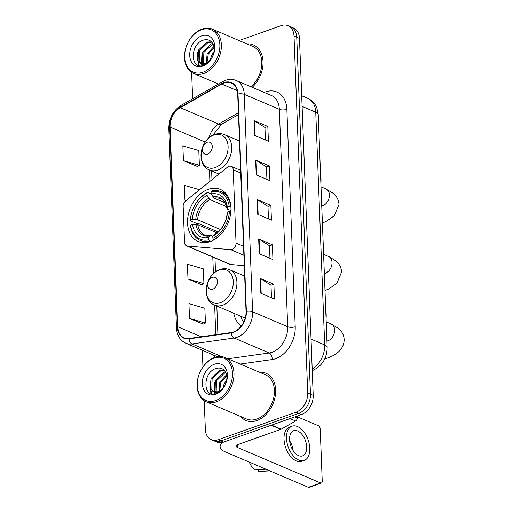 <?xml version="1.0" encoding="UTF-8"?>
<svg xmlns="http://www.w3.org/2000/svg" width="513" height="513" viewBox="0 0 513 513"><rect width="100%" height="100%" fill="white"/><g stroke="black" fill="none" stroke-linecap="round" stroke-linejoin="round"><path stroke-width="0.77" d="M228.945 166.353A5.342 3.828 -66.9 0 0 227.554 167.148L185.68 200.897A5.342 3.828 -66.9 0 0 183.16 206.482L184.545 242.405A5.342 3.828 -66.9 0 0 186.54 245.868A5.342 3.828 -66.9 0 0 187.418 246.086L230.722 249.658A5.342 3.828 -66.9 0 0 236.044 243.079L233.229 169.829A5.342 3.828 -66.9 0 0 231.228 166.366A5.342 3.828 -66.9 0 0 228.945 166.353M233.761 313.257A28.318 20.302 -66.9 0 0 241.29 326.011M208.24 189.323A28.318 20.302 -66.9 0 0 188.168 215.306A28.318 20.302 -66.9 0 0 198.133 241.495A28.318 20.302 -66.9 0 0 210.247 241.578A28.318 20.302 -66.9 0 0 230.324 215.595A28.318 20.302 -66.9 0 0 220.353 189.4A28.318 20.302 -66.9 0 0 208.24 189.323M186.54 245.868L229.715 264.285A5.342 3.828 -66.9 0 0 230.587 264.496L244.278 265.631M204.238 400.743L205.341 429.304A16.031 11.491 -66.9 0 0 211.337 439.692L216.819 442.033A16.031 11.491 -66.9 0 0 223.674 442.078L301.484 414.517A16.031 11.491 -66.9 0 0 313.206 395.376L299.489 38.424A16.031 11.491 -66.9 0 0 293.494 28.035L290.756 26.868A16.031 11.491 -66.9 0 1 296.751 37.257A16.031 11.491 -66.9 0 0 290.756 26.868L288.011 25.695A16.031 11.491 -66.9 0 0 281.156 25.65L239.084 40.553M211.337 439.692A16.031 11.491 -66.9 0 0 218.192 439.737L296.007 412.176A16.031 11.491 -66.9 0 0 307.723 393.035L310.461 394.202L296.751 37.257L310.461 394.202A16.031 11.491 -66.9 0 1 298.746 413.343A16.031 11.491 -66.9 0 0 310.461 394.202L313.206 395.376M218.192 439.737L220.936 440.911L298.746 413.343L220.936 440.911A16.031 11.491 -66.9 0 1 214.075 440.859A16.031 11.491 -66.9 0 0 220.936 440.911L223.674 442.078M240.661 416.473A25.644 18.385 -66.9 0 0 245.919 420.461A25.644 18.385 -66.9 0 0 256.891 420.538A25.644 18.385 -66.9 0 0 275.071 396.998A25.644 18.385 -66.9 0 0 266.042 373.278A25.644 18.385 -66.9 0 0 259.527 372.246A25.644 18.385 -66.9 0 1 266.042 373.278A25.644 18.385 -66.9 0 1 275.071 396.998A25.644 18.385 -66.9 0 1 256.891 420.538A25.644 18.385 -66.9 0 1 245.919 420.461A25.644 18.385 -66.9 0 1 240.661 416.473M223.976 82.978A17.096 12.254 113.1 0 1 231.292 83.029A17.096 12.254 113.1 0 1 237.692 94.116L246.041 311.532A17.096 12.254 113.1 0 1 231.26 332.52L189.143 338.452A17.096 12.254 113.1 0 1 184.116 337.836A17.096 12.254 113.1 0 1 177.716 326.749L170.047 127.064A17.096 12.254 113.1 0 1 180.281 107.692L221.712 84.023A17.096 12.254 113.1 0 1 223.976 82.978M223.963 82.587A17.525 12.562 -66.9 0 0 221.642 83.657L180.21 107.32A17.525 12.562 -66.9 0 0 169.72 127.179L177.389 326.864A17.525 12.562 -66.9 0 0 189.105 338.856L231.216 332.931A17.525 12.562 -66.9 0 0 246.368 311.417L238.019 93.994A17.525 12.562 -66.9 0 0 223.963 82.587M260.758 293.186L274.461 299.034L273.891 284.247L260.187 278.399L260.758 293.186M271.48 297.764L270.999 285.215L260.617 278.617A4.277 1.642 177.8 0 0 260.187 278.399M271.005 285.266L273.891 284.247M259.245 253.749L272.948 259.591L272.377 244.804L258.674 238.955L259.245 253.749M269.966 258.321L269.485 245.772L259.097 239.18A4.277 1.642 177.8 0 0 258.674 238.955M269.485 245.83L272.377 244.804M254.698 135.426L268.402 141.267L267.831 126.48L254.127 120.632L254.698 135.426M265.42 139.998L264.939 127.448L254.557 120.85A4.277 1.642 177.8 0 0 254.127 120.632M264.939 127.5L267.831 126.48M256.211 174.862L269.915 180.711L269.351 165.917L255.641 160.075L256.211 174.862M266.94 179.441L266.452 166.892L256.07 160.293A4.277 1.642 177.8 0 0 255.641 160.075M266.459 166.943L269.351 165.917M257.725 214.306L271.428 220.154L270.864 205.36L257.16 199.512L257.725 214.306M268.453 218.878L267.972 206.329L257.584 199.737A4.277 1.642 177.8 0 0 257.16 199.512M267.972 206.386L270.864 205.36M252.197 87.3A25.644 18.385 -66.9 0 0 263.034 63.516A25.644 18.385 -66.9 0 0 253.428 44.932A25.644 18.385 -66.9 0 0 246.913 43.894A25.644 18.385 -66.9 0 1 253.428 44.932A25.644 18.385 -66.9 0 1 263.034 63.516A25.644 18.385 -66.9 0 1 252.197 87.3M307.723 393.035L294.013 36.09A16.031 11.491 -66.9 0 0 288.011 25.695M191.625 72.391L192.638 98.778M202.302 350.238L202.943 366.981M189.496 318.432L205.431 323.062L204.86 308.268L188.931 303.638L189.496 318.432L203.199 324.152M199.544 189.72L184.385 185.315L184.949 200.108L186.065 200.583M183.436 160.665L199.371 165.295L198.8 150.508L182.865 145.872L183.436 160.665L197.139 166.385M187.982 278.989L203.917 283.618L203.347 268.831L187.412 264.201L187.982 278.989L201.68 284.715M184.949 200.108L186.206 200.474M199.371 165.295L197.005 166.449M203.917 283.618L201.551 284.779M205.431 323.062L203.065 324.216M306.364 97.771A2.674 1.552 70.5 0 0 305.806 97.406L301.689 95.649M203.065 72.179A22.976 16.474 -66.9 0 0 219.865 44.746A22.976 16.474 -66.9 0 0 201.436 29.78A22.976 16.474 -66.9 0 0 184.642 57.219A22.976 16.474 -66.9 0 0 203.065 72.179M203.789 73.462A24.04 17.237 -66.9 0 0 220.834 51.396A24.04 17.237 -66.9 0 0 212.369 29.158A24.04 17.237 -66.9 0 0 202.084 29.087A24.04 17.237 -66.9 0 0 185.039 51.153A24.04 17.237 -66.9 0 0 193.504 73.391A24.04 17.237 -66.9 0 0 203.789 73.462M250.928 86.755A24.04 17.237 -66.9 0 0 261.784 64.317A24.04 17.237 -66.9 0 0 252.8 46.407L212.369 29.158M210.215 59.938L211.465 55.693L214.113 51.55M212.074 57.36L213.35 54.59M206.354 63.695L207.111 53.833L213.921 46.427M207.008 62.65L208.201 54.301L214.12 47.382M204.424 64.952L203.699 64.388M203.251 63.926L202.468 62.81L202.763 51.98L211.292 43.874L212.799 43.554M204.738 64.811L204.341 64.394M203.924 63.862L203.552 63.272L203.847 52.441L212.376 44.342L213.119 44.15M207.88 62.028A12.075 8.657 -66.9 0 0 213.87 46.215C212.215 41.053 208.913 38.962 203.975 39.943C189.355 43.528 190.317 70.813 203.584 65.266C207.342 63.92 210.349 60.989 212.619 56.475C214.453 52.544 215.088 48.677 214.511 44.868C215.005 52.615 212.792 58.335 207.88 62.028L205.617 63.375L200.859 63.516L198.114 60.957L198.409 50.12L206.938 42.021L211.548 41.893M206.149 64.048L201.949 63.978L200.859 63.516M201.417 63.715L199.204 61.419L199.499 50.588L208.028 42.483L211.818 42.181M201.673 35.897A16.352 11.722 -66.9 0 0 189.72 55.423A16.352 11.722 -66.9 0 0 202.834 66.068A16.352 11.722 -66.9 0 0 214.787 46.542A16.352 11.722 -66.9 0 0 201.673 35.897M199.236 65.574L197.197 58.36M202.539 65.549L202.007 64.003M201.968 63.849L201.551 60.213M198.781 65.459L198.191 64.555L197.563 52.499M202.128 65.626L201.468 63.772M201.455 63.727L201.91 54.352M212.363 53.961L214.158 51.229M210.465 241.501L209.503 241.091L208.778 239.802A25.432 18.231 -66.9 0 1 190.637 225.072L192.535 224.405A22.976 16.474 -66.9 0 0 208.688 237.525L210.157 235.935L211.343 235.724L212.799 236.339M216.839 232.838L197.774 224.707L192.535 224.405M218.051 231.882L199.057 223.783L197.64 223.854L190.31 220.725L190.451 220.141A25.432 18.231 -66.9 0 1 206.983 193.132L207.072 195.408A22.976 16.474 -66.9 0 0 192.343 219.474L197.588 219.776L220.449 229.523M226.605 206.675L209.952 199.57L207.072 195.408M323.472 251.03A29.388 21.065 -66.9 0 0 323.145 242.45M230.921 211.343L229.414 211.337A25.432 18.231 -66.9 0 1 212.876 238.353L213.594 239.635A26.503 19 -66.9 0 0 220.507 234.717M213.594 239.635L214.036 239.827M190.637 225.072L190.503 225.656A26.503 19 -66.9 0 0 200.217 240.411A26.503 19 -66.9 0 0 209.503 241.091M206.983 193.132L207.63 192.433A26.503 19 -66.9 0 0 190.31 220.725M207.63 192.433L211.17 193.94L211.08 191.676L211.728 190.977A26.503 19 -66.9 0 1 221.013 191.657A26.503 19 -66.9 0 1 230.728 206.412L230.876 206.47M212.876 238.353L212.786 236.07A22.976 16.474 -66.9 0 0 227.516 212.01L229.414 211.337M208.688 237.525L208.778 239.802M192.343 219.474L190.451 220.141M227.516 212.01L227.188 213.408C225.97 223.059 221.751 230.01 214.53 234.268L212.786 236.07M195.96 224.405A20.552 14.736 -66.9 0 0 210.157 235.935L210.683 235.634L204.937 235.108A19.77 14.172 -66.9 0 1 197.774 224.707M230.728 206.412L229.221 206.412A25.432 18.231 -66.9 0 0 211.08 191.676M229.221 206.412L227.323 207.079A22.976 16.474 -66.9 0 0 211.17 193.959L214.049 198.121L224.976 202.782M230.933 210.554L227.612 209.137L227.009 208.406L227.323 207.079M214.049 198.121A19.77 14.172 -66.9 0 1 220.449 198.736C223.142 199.198 225.322 202.475 227.002 208.567L227.009 208.406A20.552 14.736 -66.9 0 0 212.812 196.877M207.56 154.112A6.412 4.598 -66.9 0 0 212.247 146.455A6.412 4.598 -66.9 0 0 207.105 142.281A6.412 4.598 -66.9 0 0 202.423 149.937A6.412 4.598 -66.9 0 0 207.56 154.112M320.881 183.481A29.388 21.065 -66.9 0 0 320.548 174.907M212.754 289.204A6.412 4.598 -66.9 0 0 217.441 281.547A6.412 4.598 -66.9 0 0 212.299 277.366A6.412 4.598 -66.9 0 0 207.611 285.029A6.412 4.598 -66.9 0 0 212.754 289.204M326.069 318.573A29.388 21.065 -66.9 0 0 325.736 309.993M240.655 316.194A25.381 18.192 -66.9 0 0 243.662 322.183M294.763 416.896L297.2 417.941L297.13 416.062M223.45 442.155A21.373 8.202 177.8 0 0 220.103 446.804A21.373 8.202 177.8 0 0 225.072 451.786L308.332 487.299L320.619 482.945L237.359 447.432A5.342 2.052 -2.2 0 1 236.115 446.188A5.342 2.052 -2.2 0 1 238.032 444.521L280.855 429.349L271.21 425.239M320.619 482.945A2.674 1.552 70.5 0 0 321.414 482.996L309.127 487.35A2.674 1.552 -109.5 0 1 308.332 487.299M321.414 482.996A2.674 1.552 70.5 0 0 322.235 481.213L320.227 428.951A2.674 1.552 70.5 0 0 318.419 425.752L297.149 416.684M297.2 417.941A2.674 1.917 113.1 0 1 295.603 420.968L281.207 429.189A2.674 1.917 113.1 0 1 280.855 429.349M306.697 446.964A13.357 7.772 70.5 0 0 293.667 430.715A13.357 7.772 70.5 0 0 289.563 439.654A13.357 7.772 70.5 0 0 302.593 455.897A13.357 7.772 70.5 0 0 306.697 446.964M293.096 450.574A13.357 7.772 70.5 0 0 289.646 440.827M292.064 426.181L289.608 427.053A18.167 10.574 70.5 0 0 284.022 439.211A18.167 10.574 70.5 0 0 301.74 461.302L304.196 460.43A18.167 10.574 70.5 0 0 309.781 448.279A18.167 10.574 70.5 0 0 292.064 426.181A18.167 10.574 70.5 0 0 286.478 438.339A18.167 10.574 70.5 0 0 304.196 460.43M249.235 462.091A13.889 8.086 70.5 0 0 255.128 469.953L265.939 469.215M258.488 469.728L258.552 471.415L269.37 470.678M258.552 471.415A13.889 8.086 70.5 0 0 259.655 471.466L269.851 470.883M215.678 400.531A22.976 16.474 -66.9 0 0 232.479 373.092A22.976 16.474 -66.9 0 0 214.049 358.132A22.976 16.474 -66.9 0 0 197.255 385.571A22.976 16.474 -66.9 0 0 215.678 400.531M216.403 401.814A24.04 17.237 -66.9 0 0 233.447 379.748A24.04 17.237 -66.9 0 0 224.983 357.51A24.04 17.237 -66.9 0 0 214.697 357.439A24.04 17.237 -66.9 0 0 197.652 379.505A24.04 17.237 -66.9 0 0 206.117 401.743A24.04 17.237 -66.9 0 0 216.403 401.814M206.117 401.743L246.548 418.986A24.04 17.237 -66.9 0 0 256.833 419.057A24.04 17.237 -66.9 0 0 273.878 396.991A24.04 17.237 -66.9 0 0 265.413 374.753L224.983 357.51M222.834 388.29L224.078 384.038L226.727 379.902M224.688 385.712L225.964 382.942M218.968 392.041L219.731 382.185L226.541 374.772M219.622 391.002L220.814 382.647L226.733 375.734M217.037 393.304L216.313 392.74M215.864 392.278L215.082 391.162L215.377 380.332L223.905 372.226L225.412 371.899M217.352 393.163L216.954 392.74M216.537 392.208L216.165 391.624L216.467 380.793L224.989 372.695L225.733 372.496M220.494 390.38A12.075 8.657 -66.9 0 0 226.483 374.567C224.829 369.405 221.526 367.314 216.589 368.296C201.968 371.88 202.93 399.165 216.197 393.618C219.955 392.272 222.963 389.341 225.233 384.827C227.067 380.896 227.701 377.023 227.124 373.214C227.618 380.967 225.406 386.687 220.494 390.38L218.23 391.727L213.472 391.868L210.728 389.303L211.023 378.472L219.551 370.373L224.162 370.245M218.762 392.4L214.562 392.33L213.472 391.868M214.03 392.067L211.818 389.771L212.113 378.934L220.641 370.835L224.431 370.533M214.287 364.249A16.352 11.722 -66.9 0 0 202.334 383.769A16.352 11.722 -66.9 0 0 215.447 394.42A16.352 11.722 -66.9 0 0 227.4 374.894A16.352 11.722 -66.9 0 0 214.287 364.249M211.85 393.92L209.811 386.706M215.152 393.901L214.62 392.355M214.581 392.195L214.165 388.565M211.394 393.804L210.805 392.907L210.176 380.845M214.742 393.978L214.081 392.124M214.068 392.079L214.524 382.704M224.976 382.313L226.772 379.582M187.418 246.086L230.587 264.496M230.722 249.658L243.88 255.269M236.044 243.079L243.534 246.272M233.229 169.829L240.719 173.028M312.193 368.969A21.373 15.319 -66.9 0 0 324.691 344.922L315.751 112.219A21.373 15.319 -66.9 0 0 307.755 98.361C310.878 99.727 313.379 101.869 315.245 104.774L316.848 107.929L318.24 114.713L327.179 347.416A10.683 4.104 -2.2 0 0 324.691 344.922L311.045 339.106M302.106 106.396L315.751 112.219A10.683 4.104 -2.2 0 1 318.24 114.713M299.489 38.424L294.013 36.09M301.484 414.517L296.007 412.176M264.201 92.417A26.714 19.154 113.1 0 1 286.863 109.333L295.212 326.755A5.342 2.052 -2.2 0 1 287.69 326.743L279.341 109.32A21.373 15.319 -66.9 0 0 271.345 95.469L236.256 80.503A21.373 15.319 113.1 0 1 244.252 94.354A5.342 2.052 177.8 0 0 238.019 93.994M295.212 326.755A26.714 19.154 113.1 0 1 275.686 358.658A26.714 19.154 113.1 0 1 272.114 359.542L240.264 364.025M231.216 332.931A5.342 3.418 82 0 0 234.127 338.009L269.21 352.976A21.373 15.319 -66.9 0 0 272.07 352.264A21.373 15.319 -66.9 0 0 287.69 326.743L252.608 311.776A21.373 15.319 113.1 0 1 234.127 338.009L192.016 343.941A21.373 15.319 113.1 0 1 185.725 343.165L217.474 356.708M236.256 80.503C232.851 79.092 229.266 79.034 225.521 80.329L222.533 81.708A5.342 2.706 60.3 0 0 221.642 83.657M222.533 81.708L181.095 105.37C173.054 110.648 168.963 118.317 168.815 128.378A5.342 2.052 -2.2 0 1 169.72 127.179M177.389 326.864A5.342 2.052 177.8 0 0 176.485 328.07C176.94 335.399 180.018 340.433 185.725 343.165M189.105 338.856A5.342 3.418 82 0 0 192.016 343.941L221.738 356.618M181.095 105.37A5.342 2.706 60.3 0 0 180.21 107.32M246.368 311.417A5.342 2.052 -2.2 0 1 252.608 311.776L244.252 94.354L279.341 109.32A5.342 2.052 -2.2 0 0 286.863 109.333M214.723 357.433A26.714 19.154 113.1 0 1 213.671 355.086M227.971 358.779L269.21 352.976A5.342 3.418 -98 0 1 272.114 359.542M177.716 326.749L201.179 336.759M221.712 84.023L237.205 90.634M180.281 107.692L218.653 124.056A17.096 12.254 -66.9 0 0 208.983 137.843M238.404 112.777L218.653 124.056A9.619 4.873 -119.7 0 0 221.808 124.12L212.626 135.361M170.047 127.064L205.226 142.069M218.961 174.067L209.432 170.002L209.881 181.39M212.786 257.064L213.421 273.615M214.633 305.094L215.768 334.7M258.148 214.485L257.584 199.737M256.635 175.048L256.07 160.293M255.121 135.605L254.557 120.85M259.668 253.929L259.097 239.18M261.181 293.372L260.617 278.617M323.6 254.352L328.615 256.494A9.08 6.509 113.1 0 1 332.014 262.38A9.08 6.509 113.1 0 1 325.37 273.23A9.08 6.509 113.1 0 1 324.338 273.5M209.952 199.57A19.77 14.172 -66.9 0 0 197.588 219.776M214.254 234.479A20.552 14.736 -66.9 0 0 227.195 213.337M208.714 198.326A20.552 14.736 -66.9 0 0 195.767 219.474M321.003 186.809L326.018 188.951A9.08 6.509 113.1 0 1 329.417 194.837A9.08 6.509 113.1 0 1 322.78 205.687A9.08 6.509 113.1 0 1 321.741 205.957M215.178 167.584A17.673 12.665 -66.9 0 0 228.099 146.481A17.673 12.665 -66.9 0 0 213.927 134.97A17.673 12.665 -66.9 0 0 201.013 156.074A17.673 12.665 -66.9 0 0 215.178 167.584M217.659 170.059A19.238 13.787 -66.9 0 0 231.292 152.412A19.238 13.787 -66.9 0 0 224.521 134.618C221.398 133.329 218.128 133.271 214.703 134.457C200.096 138.799 195.697 165.115 209.432 170.002A19.238 13.787 -66.9 0 0 217.659 170.059M326.197 321.895L331.212 324.036A9.08 6.509 113.1 0 1 334.611 329.923A9.08 6.509 113.1 0 1 327.967 340.773A9.08 6.509 113.1 0 1 326.928 341.042M331.212 324.036L338.58 328.512C341.998 331.443 343.864 335.111 344.185 339.516C344.018 349.013 336.765 353.996 331.283 356.522L326.666 358.427A9.08 5.284 -109.5 0 1 324.909 358.542M220.372 302.67A17.673 12.665 -66.9 0 0 233.287 281.566A17.673 12.665 -66.9 0 0 219.115 270.062A17.673 12.665 -66.9 0 0 206.2 291.16A17.673 12.665 -66.9 0 0 220.372 302.67M222.847 305.145A19.238 13.787 -66.9 0 0 236.487 287.498A19.238 13.787 -66.9 0 0 229.715 269.703C226.586 268.414 223.315 268.363 219.891 269.543C205.283 273.884 200.891 300.201 214.62 305.088A19.238 13.787 -66.9 0 0 222.847 305.145M237.359 447.432L237.262 444.848M271.614 425.097L281.207 429.189M295.603 420.968L290.012 418.582M231.228 166.366L240.616 170.374M307.755 98.361L301.695 95.777M312.257 370.662C321.978 366.244 326.948 358.491 327.179 347.416M168.815 128.378L176.485 328.07M211.632 170.944L211.965 179.71M214.973 257.994L215.505 271.871M216.819 306.03L217.91 334.399M238.474 114.604L221.808 124.12M218.461 84.036L193.504 73.391M328.615 256.494L335.983 260.97C339.401 263.9 341.273 267.568 341.587 271.973L336.817 283.407L328.686 288.979L324.992 290.544M205.424 242.63L200.217 240.411M226.22 193.882L221.013 191.657M326.018 188.951L333.392 193.427C336.81 196.357 338.676 200.025 338.997 204.43L334.22 215.864L326.095 221.436L322.395 223.001M239.488 141.004L224.521 134.618M326.666 358.427L324.62 359.151M244.682 276.09L229.715 269.703M245.214 318.143L214.62 305.088M220.103 446.804L219.942 442.7"/></g></svg>

